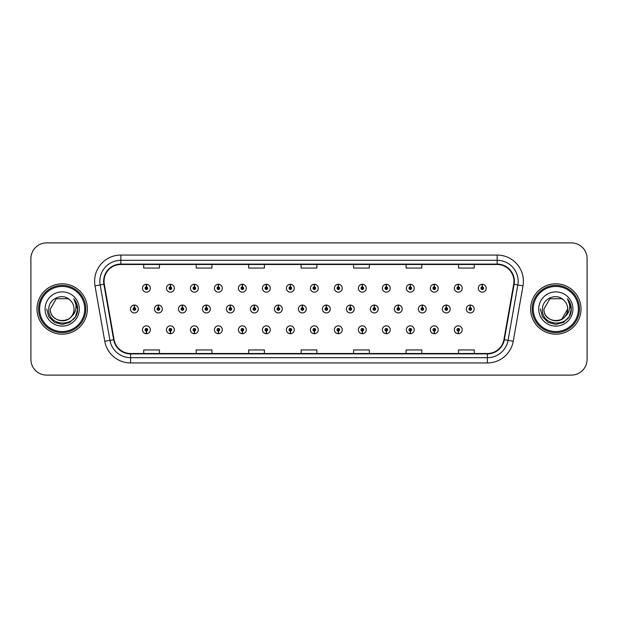 <?xml version="1.0" encoding="UTF-8"?>
<svg xmlns="http://www.w3.org/2000/svg" width="618" height="618" viewBox="0 0 618 618"><rect width="100%" height="100%" fill="white"/><g stroke="black" fill="none" stroke-linecap="round" stroke-linejoin="round"><path stroke-width="0.93" d="M290.282 331.086L290.166 333.712A3.932 3.932 0 0 0 290.514 333.712L290.398 331.086A1.313 1.313 0 0 0 291.65 329.78A1.313 1.313 0 0 0 290.344 328.467A1.313 1.313 0 0 0 289.031 329.78A1.313 1.313 0 0 0 290.282 331.086L290.321 330.306A0.525 0.525 0 0 1 289.819 329.78A0.525 0.525 0 0 1 290.344 329.255A0.525 0.525 0 0 1 290.869 329.78A0.525 0.525 0 0 1 290.367 330.306L290.398 331.086M242.302 331.086L242.186 333.712A3.932 3.932 0 0 0 242.534 333.712L242.418 331.086A1.313 1.313 0 0 0 243.67 329.78A1.313 1.313 0 0 0 242.364 328.467A1.313 1.313 0 0 0 241.051 329.78A1.313 1.313 0 0 0 242.302 331.086L242.341 330.306A0.525 0.525 0 0 1 241.839 329.78A0.525 0.525 0 0 1 242.364 329.255A0.525 0.525 0 0 1 242.889 329.78A0.525 0.525 0 0 1 242.387 330.306L242.418 331.086M218.316 331.086L218.2 333.712A3.932 3.932 0 0 0 218.54 333.712L218.424 331.086A1.313 1.313 0 0 0 219.684 329.78A1.313 1.313 0 0 0 218.37 328.467A1.313 1.313 0 0 0 217.057 329.78A1.313 1.313 0 0 0 218.316 331.086L218.347 330.306A0.525 0.525 0 0 1 217.845 329.78A0.525 0.525 0 0 1 218.37 329.255A0.525 0.525 0 0 1 218.896 329.78A0.525 0.525 0 0 1 218.393 330.306L218.424 331.086M194.322 331.086L194.207 333.712A3.932 3.932 0 0 0 194.554 333.712L194.438 331.086A1.313 1.313 0 0 0 195.69 329.78A1.313 1.313 0 0 0 194.384 328.467A1.313 1.313 0 0 0 193.071 329.78A1.313 1.313 0 0 0 194.322 331.086L194.361 330.306A0.525 0.525 0 0 1 193.859 329.78A0.525 0.525 0 0 1 194.384 329.255A0.525 0.525 0 0 1 194.902 329.78A0.525 0.525 0 0 1 194.407 330.306L194.438 331.086M170.336 331.086L170.22 333.712A3.932 3.932 0 0 0 170.56 333.712L170.444 331.086A1.313 1.313 0 0 0 171.704 329.78A1.313 1.313 0 0 0 170.39 328.467A1.313 1.313 0 0 0 169.077 329.78A1.313 1.313 0 0 0 170.336 331.086L170.367 330.306A0.525 0.525 0 0 1 169.865 329.78A0.525 0.525 0 0 1 170.39 329.255A0.525 0.525 0 0 1 170.916 329.78A0.525 0.525 0 0 1 170.413 330.306L170.444 331.086M266.296 331.086L266.18 333.712A3.932 3.932 0 0 0 266.52 333.712L266.412 331.086A1.313 1.313 0 0 0 267.664 329.78A1.313 1.313 0 0 0 266.35 328.467A1.313 1.313 0 0 0 265.037 329.78A1.313 1.313 0 0 0 266.296 331.086L266.327 330.306A0.525 0.525 0 0 1 265.825 329.78A0.525 0.525 0 0 1 266.35 329.255A0.525 0.525 0 0 1 266.876 329.78A0.525 0.525 0 0 1 266.373 330.306L266.412 331.086M314.276 331.086L314.16 333.712A3.932 3.932 0 0 0 314.5 333.712L314.392 331.086A1.313 1.313 0 0 0 315.644 329.78A1.313 1.313 0 0 0 314.33 328.467A1.313 1.313 0 0 0 313.017 329.78A1.313 1.313 0 0 0 314.276 331.086L314.307 330.306A0.525 0.525 0 0 1 313.805 329.78A0.525 0.525 0 0 1 314.33 329.255A0.525 0.525 0 0 1 314.856 329.78A0.525 0.525 0 0 1 314.353 330.306L314.392 331.086M338.262 331.086L338.146 333.712A3.932 3.932 0 0 0 338.494 333.712L338.378 331.086A1.313 1.313 0 0 0 339.63 329.78A1.313 1.313 0 0 0 338.324 328.467A1.313 1.313 0 0 0 337.011 329.78A1.313 1.313 0 0 0 338.262 331.086L338.301 330.306A0.525 0.525 0 0 1 337.799 329.78A0.525 0.525 0 0 1 338.324 329.255A0.525 0.525 0 0 1 338.849 329.78A0.525 0.525 0 0 1 338.347 330.306L338.378 331.086M362.256 331.086L362.14 333.712A3.932 3.932 0 0 0 362.48 333.712L362.372 331.086A1.313 1.313 0 0 0 363.623 329.78A1.313 1.313 0 0 0 362.31 328.467A1.313 1.313 0 0 0 360.997 329.78A1.313 1.313 0 0 0 362.256 331.086L362.287 330.306A0.525 0.525 0 0 1 361.785 329.78A0.525 0.525 0 0 1 362.31 329.255A0.525 0.525 0 0 1 362.836 329.78A0.525 0.525 0 0 1 362.333 330.306L362.372 331.086M386.242 331.086L386.126 333.712A3.932 3.932 0 0 0 386.474 333.712L386.358 331.086A1.313 1.313 0 0 0 387.61 329.78A1.313 1.313 0 0 0 386.304 328.467A1.313 1.313 0 0 0 384.991 329.78A1.313 1.313 0 0 0 386.242 331.086L386.281 330.306A0.525 0.525 0 0 1 385.779 329.78A0.525 0.525 0 0 1 386.304 329.255A0.525 0.525 0 0 1 386.829 329.78A0.525 0.525 0 0 1 386.327 330.306L386.358 331.086M410.236 331.086L410.12 333.712A3.932 3.932 0 0 0 410.46 333.712L410.352 331.086A1.313 1.313 0 0 0 411.603 329.78A1.313 1.313 0 0 0 410.29 328.467A1.313 1.313 0 0 0 408.977 329.78A1.313 1.313 0 0 0 410.236 331.086L410.267 330.306A0.525 0.525 0 0 1 409.765 329.78A0.525 0.525 0 0 1 410.29 329.255A0.525 0.525 0 0 1 410.815 329.78A0.525 0.525 0 0 1 410.313 330.306L410.352 331.086M434.222 331.086L434.106 333.712A3.932 3.932 0 0 0 434.454 333.712L434.338 331.086A1.313 1.313 0 0 0 435.59 329.78A1.313 1.313 0 0 0 434.284 328.467A1.313 1.313 0 0 0 432.971 329.78A1.313 1.313 0 0 0 434.222 331.086L434.261 330.306A0.525 0.525 0 0 1 433.759 329.78A0.525 0.525 0 0 1 434.284 329.255A0.525 0.525 0 0 1 434.809 329.78A0.525 0.525 0 0 1 434.307 330.306L434.338 331.086M458.216 331.086L458.1 333.712A3.932 3.932 0 0 0 458.44 333.712L458.332 331.086A1.313 1.313 0 0 0 459.583 329.78A1.313 1.313 0 0 0 458.27 328.467A1.313 1.313 0 0 0 456.957 329.78A1.313 1.313 0 0 0 458.216 331.086L458.247 330.306A0.525 0.525 0 0 1 457.745 329.78A0.525 0.525 0 0 1 458.27 329.255A0.525 0.525 0 0 1 458.795 329.78A0.525 0.525 0 0 1 458.293 330.306L458.332 331.086M146.342 331.086L146.227 333.712A3.932 3.932 0 0 0 146.574 333.712L146.458 331.086A1.313 1.313 0 0 0 147.71 329.78A1.313 1.313 0 0 0 146.404 328.467A1.313 1.313 0 0 0 145.091 329.78A1.313 1.313 0 0 0 146.342 331.086L146.381 330.306A0.525 0.525 0 0 1 145.879 329.78A0.525 0.525 0 0 1 146.404 329.255A0.525 0.525 0 0 1 146.922 329.78A0.525 0.525 0 0 1 146.427 330.306L146.458 331.086M302.395 307.687L302.511 305.068A3.932 3.932 0 0 0 302.163 305.068L302.279 307.687A1.313 1.313 0 0 0 301.028 309A1.313 1.313 0 0 0 302.333 310.313A1.313 1.313 0 0 0 303.647 309A1.313 1.313 0 0 0 302.395 307.687L302.356 308.475A0.525 0.525 0 0 1 302.859 309A0.525 0.525 0 0 1 302.333 309.525A0.525 0.525 0 0 1 301.808 309A0.525 0.525 0 0 1 302.31 308.475L302.279 307.687M230.421 307.687L230.537 305.068A3.932 3.932 0 0 0 230.197 305.068L230.305 307.687A1.313 1.313 0 0 0 229.054 309A1.313 1.313 0 0 0 230.367 310.313A1.313 1.313 0 0 0 231.68 309A1.313 1.313 0 0 0 230.421 307.687L230.39 308.475A0.525 0.525 0 0 1 230.893 309A0.525 0.525 0 0 1 230.367 309.525A0.525 0.525 0 0 1 229.842 309A0.525 0.525 0 0 1 230.344 308.475L230.305 307.687M206.435 307.687L206.551 305.068A3.932 3.932 0 0 0 206.203 305.068L206.319 307.687A1.313 1.313 0 0 0 205.068 309A1.313 1.313 0 0 0 206.373 310.313A1.313 1.313 0 0 0 207.687 309A1.313 1.313 0 0 0 206.435 307.687L206.397 308.475A0.525 0.525 0 0 1 206.899 309A0.525 0.525 0 0 1 206.373 309.525A0.525 0.525 0 0 1 205.848 309A0.525 0.525 0 0 1 206.35 308.475L206.319 307.687M182.441 307.687L182.557 305.068A3.932 3.932 0 0 0 182.217 305.068L182.325 307.687A1.313 1.313 0 0 0 181.074 309A1.313 1.313 0 0 0 182.387 310.313A1.313 1.313 0 0 0 183.701 309A1.313 1.313 0 0 0 182.441 307.687L182.41 308.475A0.525 0.525 0 0 1 182.913 309A0.525 0.525 0 0 1 182.387 309.525A0.525 0.525 0 0 1 181.862 309A0.525 0.525 0 0 1 182.364 308.475L182.325 307.687M254.415 307.687L254.531 305.068A3.932 3.932 0 0 0 254.183 305.068L254.299 307.687A1.313 1.313 0 0 0 253.048 309A1.313 1.313 0 0 0 254.353 310.313A1.313 1.313 0 0 0 255.667 309A1.313 1.313 0 0 0 254.415 307.687L254.377 308.475A0.525 0.525 0 0 1 254.879 309A0.525 0.525 0 0 1 254.353 309.525A0.525 0.525 0 0 1 253.828 309A0.525 0.525 0 0 1 254.33 308.475L254.299 307.687M278.401 307.687L278.517 305.068A3.932 3.932 0 0 0 278.177 305.068L278.285 307.687A1.313 1.313 0 0 0 277.034 309A1.313 1.313 0 0 0 278.347 310.313A1.313 1.313 0 0 0 279.66 309A1.313 1.313 0 0 0 278.401 307.687L278.37 308.475A0.525 0.525 0 0 1 278.873 309A0.525 0.525 0 0 1 278.347 309.525A0.525 0.525 0 0 1 277.822 309A0.525 0.525 0 0 1 278.324 308.475L278.285 307.687M158.455 307.687L158.571 305.068A3.932 3.932 0 0 0 158.223 305.068L158.339 307.687A1.313 1.313 0 0 0 157.08 309A1.313 1.313 0 0 0 158.393 310.313A1.313 1.313 0 0 0 159.707 309A1.313 1.313 0 0 0 158.455 307.687L158.417 308.475A0.525 0.525 0 0 1 158.919 309A0.525 0.525 0 0 1 158.393 309.525A0.525 0.525 0 0 1 157.868 309A0.525 0.525 0 0 1 158.37 308.475L158.339 307.687M326.381 307.687L326.497 305.068A3.932 3.932 0 0 0 326.157 305.068L326.265 307.687A1.313 1.313 0 0 0 325.014 309A1.313 1.313 0 0 0 326.327 310.313A1.313 1.313 0 0 0 327.64 309A1.313 1.313 0 0 0 326.381 307.687L326.35 308.475A0.525 0.525 0 0 1 326.852 309A0.525 0.525 0 0 1 326.327 309.525A0.525 0.525 0 0 1 325.802 309A0.525 0.525 0 0 1 326.304 308.475L326.265 307.687M350.375 307.687L350.491 305.068A3.932 3.932 0 0 0 350.143 305.068L350.259 307.687A1.313 1.313 0 0 0 349.008 309A1.313 1.313 0 0 0 350.313 310.313A1.313 1.313 0 0 0 351.627 309A1.313 1.313 0 0 0 350.375 307.687L350.336 308.475A0.525 0.525 0 0 1 350.839 309A0.525 0.525 0 0 1 350.313 309.525A0.525 0.525 0 0 1 349.788 309A0.525 0.525 0 0 1 350.29 308.475L350.259 307.687M374.361 307.687L374.477 305.068A3.932 3.932 0 0 0 374.137 305.068L374.245 307.687A1.313 1.313 0 0 0 372.994 309A1.313 1.313 0 0 0 374.307 310.313A1.313 1.313 0 0 0 375.62 309A1.313 1.313 0 0 0 374.361 307.687L374.33 308.475A0.525 0.525 0 0 1 374.832 309A0.525 0.525 0 0 1 374.307 309.525A0.525 0.525 0 0 1 373.782 309A0.525 0.525 0 0 1 374.284 308.475L374.245 307.687M398.355 307.687L398.471 305.068A3.932 3.932 0 0 0 398.123 305.068L398.239 307.687A1.313 1.313 0 0 0 396.988 309A1.313 1.313 0 0 0 398.293 310.313A1.313 1.313 0 0 0 399.607 309A1.313 1.313 0 0 0 398.355 307.687L398.316 308.475A0.525 0.525 0 0 1 398.819 309A0.525 0.525 0 0 1 398.293 309.525A0.525 0.525 0 0 1 397.768 309A0.525 0.525 0 0 1 398.27 308.475L398.239 307.687M422.341 307.687L422.457 305.068A3.932 3.932 0 0 0 422.117 305.068L422.225 307.687A1.313 1.313 0 0 0 420.974 309A1.313 1.313 0 0 0 422.287 310.313A1.313 1.313 0 0 0 423.6 309A1.313 1.313 0 0 0 422.341 307.687L422.31 308.475A0.525 0.525 0 0 1 422.812 309A0.525 0.525 0 0 1 422.287 309.525A0.525 0.525 0 0 1 421.762 309A0.525 0.525 0 0 1 422.264 308.475L422.225 307.687M446.335 307.687L446.451 305.068A3.932 3.932 0 0 0 446.103 305.068L446.219 307.687A1.313 1.313 0 0 0 444.968 309A1.313 1.313 0 0 0 446.273 310.313A1.313 1.313 0 0 0 447.586 309A1.313 1.313 0 0 0 446.335 307.687L446.296 308.475A0.525 0.525 0 0 1 446.799 309A0.525 0.525 0 0 1 446.273 309.525A0.525 0.525 0 0 1 445.748 309A0.525 0.525 0 0 1 446.25 308.475L446.219 307.687M470.321 307.687L470.437 305.068A3.932 3.932 0 0 0 470.097 305.068L470.213 307.687A1.313 1.313 0 0 0 468.954 309A1.313 1.313 0 0 0 470.267 310.313A1.313 1.313 0 0 0 471.58 309A1.313 1.313 0 0 0 470.321 307.687L470.29 308.475A0.525 0.525 0 0 1 470.792 309A0.525 0.525 0 0 1 470.267 309.525A0.525 0.525 0 0 1 469.742 309A0.525 0.525 0 0 1 470.244 308.475L470.213 307.687M134.461 307.687L134.577 305.068A3.932 3.932 0 0 0 134.237 305.068L134.345 307.687A1.313 1.313 0 0 0 133.094 309A1.313 1.313 0 0 0 134.407 310.313A1.313 1.313 0 0 0 135.721 309A1.313 1.313 0 0 0 134.461 307.687L134.43 308.475A0.525 0.525 0 0 1 134.933 309A0.525 0.525 0 0 1 134.407 309.525A0.525 0.525 0 0 1 133.882 309A0.525 0.525 0 0 1 134.384 308.475L134.345 307.687M314.392 286.914L314.5 284.288A3.932 3.932 0 0 0 314.16 284.288L314.276 286.914A1.313 1.313 0 0 0 313.017 288.22A1.313 1.313 0 0 0 314.33 289.533A1.313 1.313 0 0 0 315.644 288.22A1.313 1.313 0 0 0 314.392 286.914L314.353 287.694A0.525 0.525 0 0 1 314.856 288.22A0.525 0.525 0 0 1 314.33 288.745A0.525 0.525 0 0 1 313.805 288.22A0.525 0.525 0 0 1 314.307 287.694L314.276 286.914M290.398 286.914L290.514 284.288A3.932 3.932 0 0 0 290.166 284.288L290.282 286.914A1.313 1.313 0 0 0 289.031 288.22A1.313 1.313 0 0 0 290.344 289.533A1.313 1.313 0 0 0 291.65 288.22A1.313 1.313 0 0 0 290.398 286.914L290.367 287.694A0.525 0.525 0 0 1 290.869 288.22A0.525 0.525 0 0 1 290.344 288.745A0.525 0.525 0 0 1 289.819 288.22A0.525 0.525 0 0 1 290.321 287.694L290.282 286.914M242.418 286.914L242.534 284.288A3.932 3.932 0 0 0 242.186 284.288L242.302 286.914A1.313 1.313 0 0 0 241.051 288.22A1.313 1.313 0 0 0 242.364 289.533A1.313 1.313 0 0 0 243.67 288.22A1.313 1.313 0 0 0 242.418 286.914L242.387 287.694A0.525 0.525 0 0 1 242.889 288.22A0.525 0.525 0 0 1 242.364 288.745A0.525 0.525 0 0 1 241.839 288.22A0.525 0.525 0 0 1 242.341 287.694L242.302 286.914M218.424 286.914L218.54 284.288A3.932 3.932 0 0 0 218.2 284.288L218.316 286.914A1.313 1.313 0 0 0 217.057 288.22A1.313 1.313 0 0 0 218.37 289.533A1.313 1.313 0 0 0 219.684 288.22A1.313 1.313 0 0 0 218.424 286.914L218.393 287.694A0.525 0.525 0 0 1 218.896 288.22A0.525 0.525 0 0 1 218.37 288.745A0.525 0.525 0 0 1 217.845 288.22A0.525 0.525 0 0 1 218.347 287.694L218.316 286.914M194.438 286.914L194.554 284.288A3.932 3.932 0 0 0 194.207 284.288L194.322 286.914A1.313 1.313 0 0 0 193.071 288.22A1.313 1.313 0 0 0 194.384 289.533A1.313 1.313 0 0 0 195.69 288.22A1.313 1.313 0 0 0 194.438 286.914L194.407 287.694A0.525 0.525 0 0 1 194.902 288.22A0.525 0.525 0 0 1 194.384 288.745A0.525 0.525 0 0 1 193.859 288.22A0.525 0.525 0 0 1 194.361 287.694L194.322 286.914M170.444 286.914L170.56 284.288A3.932 3.932 0 0 0 170.22 284.288L170.336 286.914A1.313 1.313 0 0 0 169.077 288.22A1.313 1.313 0 0 0 170.39 289.533A1.313 1.313 0 0 0 171.704 288.22A1.313 1.313 0 0 0 170.444 286.914L170.413 287.694A0.525 0.525 0 0 1 170.916 288.22A0.525 0.525 0 0 1 170.39 288.745A0.525 0.525 0 0 1 169.865 288.22A0.525 0.525 0 0 1 170.367 287.694L170.336 286.914M266.412 286.914L266.52 284.288A3.932 3.932 0 0 0 266.18 284.288L266.296 286.914A1.313 1.313 0 0 0 265.037 288.22A1.313 1.313 0 0 0 266.35 289.533A1.313 1.313 0 0 0 267.664 288.22A1.313 1.313 0 0 0 266.412 286.914L266.373 287.694A0.525 0.525 0 0 1 266.876 288.22A0.525 0.525 0 0 1 266.35 288.745A0.525 0.525 0 0 1 265.825 288.22A0.525 0.525 0 0 1 266.327 287.694L266.296 286.914M338.378 286.914L338.494 284.288A3.932 3.932 0 0 0 338.146 284.288L338.262 286.914A1.313 1.313 0 0 0 337.011 288.22A1.313 1.313 0 0 0 338.324 289.533A1.313 1.313 0 0 0 339.63 288.22A1.313 1.313 0 0 0 338.378 286.914L338.347 287.694A0.525 0.525 0 0 1 338.849 288.22A0.525 0.525 0 0 1 338.324 288.745A0.525 0.525 0 0 1 337.799 288.22A0.525 0.525 0 0 1 338.301 287.694L338.262 286.914M362.372 286.914L362.48 284.288A3.932 3.932 0 0 0 362.14 284.288L362.256 286.914A1.313 1.313 0 0 0 360.997 288.22A1.313 1.313 0 0 0 362.31 289.533A1.313 1.313 0 0 0 363.623 288.22A1.313 1.313 0 0 0 362.372 286.914L362.333 287.694A0.525 0.525 0 0 1 362.836 288.22A0.525 0.525 0 0 1 362.31 288.745A0.525 0.525 0 0 1 361.785 288.22A0.525 0.525 0 0 1 362.287 287.694L362.256 286.914M386.358 286.914L386.474 284.288A3.932 3.932 0 0 0 386.126 284.288L386.242 286.914A1.313 1.313 0 0 0 384.991 288.22A1.313 1.313 0 0 0 386.304 289.533A1.313 1.313 0 0 0 387.61 288.22A1.313 1.313 0 0 0 386.358 286.914L386.327 287.694A0.525 0.525 0 0 1 386.829 288.22A0.525 0.525 0 0 1 386.304 288.745A0.525 0.525 0 0 1 385.779 288.22A0.525 0.525 0 0 1 386.281 287.694L386.242 286.914M410.352 286.914L410.46 284.288A3.932 3.932 0 0 0 410.12 284.288L410.236 286.914A1.313 1.313 0 0 0 408.977 288.22A1.313 1.313 0 0 0 410.29 289.533A1.313 1.313 0 0 0 411.603 288.22A1.313 1.313 0 0 0 410.352 286.914L410.313 287.694A0.525 0.525 0 0 1 410.815 288.22A0.525 0.525 0 0 1 410.29 288.745A0.525 0.525 0 0 1 409.765 288.22A0.525 0.525 0 0 1 410.267 287.694L410.236 286.914M434.338 286.914L434.454 284.288A3.932 3.932 0 0 0 434.106 284.288L434.222 286.914A1.313 1.313 0 0 0 432.971 288.22A1.313 1.313 0 0 0 434.284 289.533A1.313 1.313 0 0 0 435.59 288.22A1.313 1.313 0 0 0 434.338 286.914L434.307 287.694A0.525 0.525 0 0 1 434.809 288.22A0.525 0.525 0 0 1 434.284 288.745A0.525 0.525 0 0 1 433.759 288.22A0.525 0.525 0 0 1 434.261 287.694L434.222 286.914M458.332 286.914L458.44 284.288A3.932 3.932 0 0 0 458.1 284.288L458.216 286.914A1.313 1.313 0 0 0 456.957 288.22A1.313 1.313 0 0 0 458.27 289.533A1.313 1.313 0 0 0 459.583 288.22A1.313 1.313 0 0 0 458.332 286.914L458.293 287.694A0.525 0.525 0 0 1 458.795 288.22A0.525 0.525 0 0 1 458.27 288.745A0.525 0.525 0 0 1 457.745 288.22A0.525 0.525 0 0 1 458.247 287.694L458.216 286.914M482.318 286.914L482.434 284.288A3.932 3.932 0 0 0 482.086 284.288L482.202 286.914A1.313 1.313 0 0 0 480.951 288.22A1.313 1.313 0 0 0 482.264 289.533A1.313 1.313 0 0 0 483.57 288.22A1.313 1.313 0 0 0 482.318 286.914L482.287 287.694A0.525 0.525 0 0 1 482.789 288.22A0.525 0.525 0 0 1 482.264 288.745A0.525 0.525 0 0 1 481.739 288.22A0.525 0.525 0 0 1 482.241 287.694L482.202 286.914M146.458 286.914L146.574 284.288A3.932 3.932 0 0 0 146.227 284.288L146.342 286.914A1.313 1.313 0 0 0 145.091 288.22A1.313 1.313 0 0 0 146.404 289.533A1.313 1.313 0 0 0 147.71 288.22A1.313 1.313 0 0 0 146.458 286.914L146.427 287.694A0.525 0.525 0 0 1 146.922 288.22A0.525 0.525 0 0 1 146.404 288.745A0.525 0.525 0 0 1 145.879 288.22A0.525 0.525 0 0 1 146.381 287.694L146.342 286.914M36.987 309A25.183 25.183 0 0 0 62.171 334.183A25.183 25.183 0 0 0 87.362 309A25.183 25.183 0 0 0 62.171 283.816A25.183 25.183 0 0 0 36.987 309A25.183 25.183 0 0 0 62.171 334.183A25.183 25.183 0 0 0 87.362 309A25.183 25.183 0 0 0 62.171 283.816A25.183 25.183 0 0 0 36.987 309M530.638 309A25.183 25.183 0 0 0 555.829 334.183A25.183 25.183 0 0 0 581.013 309A25.183 25.183 0 0 0 555.829 283.816A25.183 25.183 0 0 0 530.638 309A25.183 25.183 0 0 0 555.829 334.183A25.183 25.183 0 0 0 581.013 309A25.183 25.183 0 0 0 555.829 283.816A25.183 25.183 0 0 0 530.638 309M104.048 281.298A16.794 16.794 0 0 1 120.834 264.504L497.166 264.504A16.794 16.794 0 0 1 513.697 284.21L503.933 339.622A16.794 16.794 0 0 1 487.393 353.496L130.607 353.496A16.794 16.794 0 0 1 114.067 339.622L104.303 284.21A16.794 16.794 0 0 1 104.048 281.298M103.623 281.298A17.211 17.211 0 0 0 103.886 284.28L113.658 339.691A17.211 17.211 0 0 0 130.607 353.913L487.393 353.913A17.211 17.211 0 0 0 504.342 339.691L514.114 284.28A17.211 17.211 0 0 0 497.166 264.087L120.834 264.087A17.211 17.211 0 0 0 103.623 281.298M95.002 285.848A26.234 26.234 0 0 1 120.834 255.056L497.166 255.056A26.234 26.234 0 0 1 522.998 285.848L513.234 341.26A26.234 26.234 0 0 1 487.393 362.944L130.607 362.944A26.234 26.234 0 0 1 104.766 341.26L95.002 285.848L100.17 284.937A20.989 20.989 0 0 1 120.834 260.309L497.166 260.309A20.989 20.989 0 0 1 517.83 284.937L508.066 340.348A20.989 20.989 0 0 1 487.393 357.691L130.607 357.691A20.989 20.989 0 0 1 109.934 340.348L100.17 284.937A20.989 20.989 0 0 1 99.846 281.298M587.1 258.625A15.744 15.744 0 0 0 571.356 242.889L46.644 242.889A15.744 15.744 0 0 0 30.9 258.625L30.9 359.375A15.744 15.744 0 0 0 46.644 375.111L571.356 375.111A15.744 15.744 0 0 0 587.1 359.375L587.1 258.625L587.1 359.375M504.342 339.691L508.066 340.348L517.83 284.937L522.998 285.848M301.128 264.504L301.128 268.058L316.872 268.058L316.872 264.504M248.66 264.504L248.66 268.058L264.396 268.058L264.396 264.504M196.184 264.504L196.184 268.058L211.928 268.058L211.928 264.504M143.716 264.504L143.716 268.058L159.459 268.058L159.459 264.504M353.604 264.504L353.604 268.058L369.34 268.058L369.34 264.504M406.072 264.504L406.072 268.058L421.816 268.058L421.816 264.504M458.541 264.504L458.541 268.058L474.284 268.058L474.284 264.504M316.872 353.496L316.872 349.942L301.128 349.942L301.128 353.496M264.396 353.496L264.396 349.942L248.66 349.942L248.66 353.496M211.928 353.496L211.928 349.942L196.184 349.942L196.184 353.496M159.459 353.496L159.459 349.942L143.716 349.942L143.716 353.496M369.34 353.496L369.34 349.942L353.604 349.942L353.604 353.496M421.816 353.496L421.816 349.942L406.072 349.942L406.072 353.496M474.284 353.496L474.284 349.942L458.541 349.942L458.541 353.496M30.9 258.625L30.9 359.375M571.356 242.889L46.644 242.889M46.644 375.111L571.356 375.111M150.336 288.22A3.932 3.932 0 0 0 146.574 284.288A3.932 3.932 0 0 1 150.336 288.22A3.932 3.932 0 0 1 146.404 292.159A3.932 3.932 0 0 1 142.464 288.22A3.932 3.932 0 0 1 146.227 284.288M138.339 309A3.932 3.932 0 0 0 134.577 305.068A3.932 3.932 0 0 1 138.339 309A3.932 3.932 0 0 1 134.407 312.932A3.932 3.932 0 0 1 130.468 309A3.932 3.932 0 0 1 134.237 305.068M142.464 329.78A3.932 3.932 0 0 0 146.227 333.712A3.932 3.932 0 0 1 142.464 329.78A3.932 3.932 0 0 1 146.404 325.841A3.932 3.932 0 0 1 150.336 329.78A3.932 3.932 0 0 1 146.574 333.712M84.736 309A22.565 22.565 0 0 0 62.171 286.435A22.565 22.565 0 0 0 39.614 309A22.565 22.565 0 0 0 62.171 331.565A22.565 22.565 0 0 0 84.736 309M85.786 309A23.615 23.615 0 0 0 62.171 285.385A23.615 23.615 0 0 0 38.563 309A23.615 23.615 0 0 0 62.171 332.615A23.615 23.615 0 0 0 85.786 309M73.99 299.019C76.393 301.924 77.605 305.253 77.644 309C77.598 305.107 76.3 301.692 73.758 298.749C75.697 301.924 76.377 305.346 75.805 309C75.249 312.113 73.735 314.655 71.263 316.625A11.866 11.866 0 0 0 74.036 309C74.763 324.303 49.587 324.303 50.313 309L56.246 298.726L68.104 298.726L69.942 300.039C62.665 292.407 48.652 298.695 48.783 309C47.447 327.308 77.134 327.787 77.613 309.888L77.644 309.124M74.036 309C74.763 324.303 49.587 324.303 50.313 309L56.246 298.726L68.104 298.726L69.942 300.039L68.104 298.726L56.246 298.726L50.313 309C49.587 324.303 74.763 324.303 74.036 309C74.763 324.303 49.587 324.303 50.313 309C49.587 324.303 74.763 324.303 74.036 309C74.763 324.303 49.587 324.303 50.313 309C49.587 324.303 74.763 324.303 74.036 309C74.763 324.303 49.587 324.303 50.313 309C49.587 324.303 74.763 324.303 74.036 309A11.866 11.866 0 0 0 69.942 300.039M71.263 316.625C64.967 325.13 49.695 319.684 50.313 309M45.068 309A17.111 17.111 0 0 0 62.171 326.111A17.111 17.111 0 0 0 79.282 309A17.111 17.111 0 0 0 62.171 291.889A17.111 17.111 0 0 0 45.068 309M73.874 298.88L77.636 309.448L73.874 298.88L77.636 309.448L73.874 298.88L77.636 309.448L73.874 298.88L77.636 309.448L73.874 298.88L77.636 309.448L73.874 298.88L77.644 309L75.566 316.733L69.911 322.395L62.171 324.465L54.438 322.395L48.776 316.733L46.705 309M578.386 309A22.565 22.565 0 0 0 555.829 286.435A22.565 22.565 0 0 0 533.264 309A22.565 22.565 0 0 0 555.829 331.565A22.565 22.565 0 0 0 578.386 309M579.437 309A23.615 23.615 0 0 0 555.829 285.385A23.615 23.615 0 0 0 532.214 309A23.615 23.615 0 0 0 555.829 332.615A23.615 23.615 0 0 0 579.437 309M561.754 298.726L563.601 300.039C556.316 292.407 542.303 298.695 542.434 309C541.098 327.308 570.793 327.787 571.271 309.888L571.295 309C571.248 305.107 569.958 301.692 567.409 298.749C569.348 301.924 570.028 305.346 569.456 309C568.908 312.113 567.394 314.655 564.914 316.625A11.866 11.866 0 0 0 567.687 309L561.754 319.274M564.914 316.625C558.618 325.13 543.346 319.684 543.964 309C543.237 324.303 568.413 324.303 567.687 309C568.413 324.303 543.237 324.303 543.964 309C543.237 324.303 568.413 324.303 567.687 309C568.413 324.303 543.237 324.303 543.964 309C543.237 324.303 568.413 324.303 567.687 309C568.413 324.303 543.237 324.303 543.964 309C543.237 324.303 568.413 324.303 567.687 309C568.413 324.303 543.237 324.303 543.964 309L549.896 298.726M543.964 309L549.896 298.726L561.754 298.726L563.601 300.039L561.754 298.726L549.896 298.726L543.964 309M567.687 309A11.866 11.866 0 0 0 563.601 300.039M567.648 299.019C570.043 301.924 571.256 305.253 571.295 309L571.295 309.124M538.718 309A17.111 17.111 0 0 0 555.829 326.111A17.111 17.111 0 0 0 572.932 309A17.111 17.111 0 0 0 555.829 291.889A17.111 17.111 0 0 0 538.718 309M567.525 298.88L571.287 309.448L567.525 298.88L571.287 309.448L567.525 298.88L571.287 309.448L567.525 298.88L571.287 309.448L567.525 298.88L571.287 309.448L567.525 298.88L571.295 309L569.224 316.733L563.562 322.395L555.829 324.465L548.089 322.395L542.434 316.733L540.356 309M174.322 288.22A3.932 3.932 0 0 0 170.56 284.288A3.932 3.932 0 0 1 174.322 288.22A3.932 3.932 0 0 1 170.39 292.159A3.932 3.932 0 0 1 166.458 288.22A3.932 3.932 0 0 1 170.22 284.288M198.316 288.22A3.932 3.932 0 0 0 194.554 284.288A3.932 3.932 0 0 1 198.316 288.22A3.932 3.932 0 0 1 194.384 292.159A3.932 3.932 0 0 1 190.444 288.22A3.932 3.932 0 0 1 194.207 284.288M222.31 288.22A3.932 3.932 0 0 0 218.54 284.288A3.932 3.932 0 0 1 222.31 288.22A3.932 3.932 0 0 1 218.37 292.159A3.932 3.932 0 0 1 214.438 288.22A3.932 3.932 0 0 1 218.2 284.288M246.296 288.22A3.932 3.932 0 0 0 242.534 284.288A3.932 3.932 0 0 1 246.296 288.22A3.932 3.932 0 0 1 242.364 292.159A3.932 3.932 0 0 1 238.424 288.22A3.932 3.932 0 0 1 242.186 284.288M166.458 329.78A3.932 3.932 0 0 0 170.22 333.712A3.932 3.932 0 0 1 166.458 329.78A3.932 3.932 0 0 1 170.39 325.841A3.932 3.932 0 0 1 174.322 329.78A3.932 3.932 0 0 1 170.56 333.712M190.444 329.78A3.932 3.932 0 0 0 194.207 333.712A3.932 3.932 0 0 1 190.444 329.78A3.932 3.932 0 0 1 194.384 325.841A3.932 3.932 0 0 1 198.316 329.78A3.932 3.932 0 0 1 194.554 333.712M214.438 329.78A3.932 3.932 0 0 0 218.2 333.712A3.932 3.932 0 0 1 214.438 329.78A3.932 3.932 0 0 1 218.37 325.841A3.932 3.932 0 0 1 222.31 329.78A3.932 3.932 0 0 1 218.54 333.712M238.424 329.78A3.932 3.932 0 0 0 242.186 333.712A3.932 3.932 0 0 1 238.424 329.78A3.932 3.932 0 0 1 242.364 325.841A3.932 3.932 0 0 1 246.296 329.78A3.932 3.932 0 0 1 242.534 333.712L242.441 331.611M162.333 309A3.932 3.932 0 0 0 158.571 305.068A3.932 3.932 0 0 1 162.333 309A3.932 3.932 0 0 1 158.393 312.932A3.932 3.932 0 0 1 154.461 309A3.932 3.932 0 0 1 158.223 305.068M186.319 309A3.932 3.932 0 0 0 182.557 305.068A3.932 3.932 0 0 1 186.319 309A3.932 3.932 0 0 1 182.387 312.932A3.932 3.932 0 0 1 178.447 309A3.932 3.932 0 0 1 182.217 305.068M210.313 309A3.932 3.932 0 0 0 206.551 305.068A3.932 3.932 0 0 1 210.313 309A3.932 3.932 0 0 1 206.373 312.932A3.932 3.932 0 0 1 202.441 309A3.932 3.932 0 0 1 206.203 305.068M234.299 309A3.932 3.932 0 0 0 230.537 305.068A3.932 3.932 0 0 1 234.299 309A3.932 3.932 0 0 1 230.367 312.932A3.932 3.932 0 0 1 226.427 309A3.932 3.932 0 0 1 230.197 305.068L230.282 307.161M270.29 288.22A3.932 3.932 0 0 0 266.52 284.288A3.932 3.932 0 0 1 270.29 288.22A3.932 3.932 0 0 1 266.35 292.159A3.932 3.932 0 0 1 262.418 288.22A3.932 3.932 0 0 1 266.18 284.288M294.276 288.22A3.932 3.932 0 0 0 290.514 284.288A3.932 3.932 0 0 1 294.276 288.22A3.932 3.932 0 0 1 290.344 292.159A3.932 3.932 0 0 1 286.404 288.22A3.932 3.932 0 0 1 290.166 284.288M318.27 288.22A3.932 3.932 0 0 0 314.5 284.288A3.932 3.932 0 0 1 318.27 288.22A3.932 3.932 0 0 1 314.33 292.159A3.932 3.932 0 0 1 310.398 288.22A3.932 3.932 0 0 1 314.16 284.288M342.256 288.22A3.932 3.932 0 0 0 338.494 284.288A3.932 3.932 0 0 1 342.256 288.22A3.932 3.932 0 0 1 338.324 292.159A3.932 3.932 0 0 1 334.384 288.22A3.932 3.932 0 0 1 338.146 284.288M258.293 309A3.932 3.932 0 0 0 254.531 305.068A3.932 3.932 0 0 1 258.293 309A3.932 3.932 0 0 1 254.353 312.932A3.932 3.932 0 0 1 250.421 309A3.932 3.932 0 0 1 254.183 305.068L254.276 307.161M282.279 309A3.932 3.932 0 0 0 278.517 305.068A3.932 3.932 0 0 1 282.279 309A3.932 3.932 0 0 1 278.347 312.932A3.932 3.932 0 0 1 274.407 309A3.932 3.932 0 0 1 278.177 305.068L278.262 307.161M306.273 309A3.932 3.932 0 0 0 302.511 305.068A3.932 3.932 0 0 1 306.273 309A3.932 3.932 0 0 1 302.333 312.932A3.932 3.932 0 0 1 298.401 309A3.932 3.932 0 0 1 302.163 305.068L302.256 307.161M330.259 309A3.932 3.932 0 0 0 326.497 305.068A3.932 3.932 0 0 1 330.259 309A3.932 3.932 0 0 1 326.327 312.932A3.932 3.932 0 0 1 322.387 309A3.932 3.932 0 0 1 326.157 305.068L326.242 307.161M262.418 329.78A3.932 3.932 0 0 0 266.18 333.712A3.932 3.932 0 0 1 262.418 329.78A3.932 3.932 0 0 1 266.35 325.841A3.932 3.932 0 0 1 270.29 329.78A3.932 3.932 0 0 1 266.52 333.712L266.428 331.611M286.404 329.78A3.932 3.932 0 0 0 290.166 333.712A3.932 3.932 0 0 1 286.404 329.78A3.932 3.932 0 0 1 290.344 325.841A3.932 3.932 0 0 1 294.276 329.78A3.932 3.932 0 0 1 290.514 333.712L290.421 331.611M310.398 329.78A3.932 3.932 0 0 0 314.16 333.712A3.932 3.932 0 0 1 310.398 329.78A3.932 3.932 0 0 1 314.33 325.841A3.932 3.932 0 0 1 318.27 329.78A3.932 3.932 0 0 1 314.5 333.712L314.407 331.611M366.25 288.22A3.932 3.932 0 0 0 362.48 284.288A3.932 3.932 0 0 1 366.25 288.22A3.932 3.932 0 0 1 362.31 292.159A3.932 3.932 0 0 1 358.378 288.22A3.932 3.932 0 0 1 362.14 284.288M390.236 288.22A3.932 3.932 0 0 0 386.474 284.288A3.932 3.932 0 0 1 390.236 288.22A3.932 3.932 0 0 1 386.304 292.159A3.932 3.932 0 0 1 382.364 288.22A3.932 3.932 0 0 1 386.126 284.288M414.23 288.22A3.932 3.932 0 0 0 410.46 284.288A3.932 3.932 0 0 1 414.23 288.22A3.932 3.932 0 0 1 410.29 292.159A3.932 3.932 0 0 1 406.358 288.22A3.932 3.932 0 0 1 410.12 284.288M438.216 288.22A3.932 3.932 0 0 0 434.454 284.288A3.932 3.932 0 0 1 438.216 288.22A3.932 3.932 0 0 1 434.284 292.159A3.932 3.932 0 0 1 430.344 288.22A3.932 3.932 0 0 1 434.106 284.288M462.21 288.22A3.932 3.932 0 0 0 458.44 284.288A3.932 3.932 0 0 1 462.21 288.22A3.932 3.932 0 0 1 458.27 292.159A3.932 3.932 0 0 1 454.338 288.22A3.932 3.932 0 0 1 458.1 284.288M486.196 288.22A3.932 3.932 0 0 0 482.434 284.288A3.932 3.932 0 0 1 486.196 288.22A3.932 3.932 0 0 1 482.264 292.159A3.932 3.932 0 0 1 478.324 288.22A3.932 3.932 0 0 1 482.086 284.288M354.253 309A3.932 3.932 0 0 0 350.491 305.068A3.932 3.932 0 0 1 354.253 309A3.932 3.932 0 0 1 350.313 312.932A3.932 3.932 0 0 1 346.381 309A3.932 3.932 0 0 1 350.143 305.068L350.236 307.161M378.239 309A3.932 3.932 0 0 0 374.477 305.068A3.932 3.932 0 0 1 378.239 309A3.932 3.932 0 0 1 374.307 312.932A3.932 3.932 0 0 1 370.367 309A3.932 3.932 0 0 1 374.137 305.068L374.23 307.161M402.233 309A3.932 3.932 0 0 0 398.471 305.068A3.932 3.932 0 0 1 402.233 309A3.932 3.932 0 0 1 398.293 312.932A3.932 3.932 0 0 1 394.361 309A3.932 3.932 0 0 1 398.123 305.068M426.219 309A3.932 3.932 0 0 0 422.457 305.068A3.932 3.932 0 0 1 426.219 309A3.932 3.932 0 0 1 422.287 312.932A3.932 3.932 0 0 1 418.347 309A3.932 3.932 0 0 1 422.117 305.068M450.213 309A3.932 3.932 0 0 0 446.451 305.068A3.932 3.932 0 0 1 450.213 309A3.932 3.932 0 0 1 446.273 312.932A3.932 3.932 0 0 1 442.341 309A3.932 3.932 0 0 1 446.103 305.068M474.199 309A3.932 3.932 0 0 0 470.437 305.068A3.932 3.932 0 0 1 474.199 309A3.932 3.932 0 0 1 470.267 312.932A3.932 3.932 0 0 1 466.327 309A3.932 3.932 0 0 1 470.097 305.068M334.384 329.78A3.932 3.932 0 0 0 338.146 333.712A3.932 3.932 0 0 1 334.384 329.78A3.932 3.932 0 0 1 338.324 325.841A3.932 3.932 0 0 1 342.256 329.78A3.932 3.932 0 0 1 338.494 333.712L338.401 331.611M358.378 329.78A3.932 3.932 0 0 0 362.14 333.712A3.932 3.932 0 0 1 358.378 329.78A3.932 3.932 0 0 1 362.31 325.841A3.932 3.932 0 0 1 366.25 329.78A3.932 3.932 0 0 1 362.48 333.712L362.395 331.611M382.364 329.78A3.932 3.932 0 0 0 386.126 333.712A3.932 3.932 0 0 1 382.364 329.78A3.932 3.932 0 0 1 386.304 325.841A3.932 3.932 0 0 1 390.236 329.78A3.932 3.932 0 0 1 386.474 333.712L386.381 331.611M406.358 329.78A3.932 3.932 0 0 0 410.12 333.712A3.932 3.932 0 0 1 406.358 329.78A3.932 3.932 0 0 1 410.29 325.841A3.932 3.932 0 0 1 414.23 329.78A3.932 3.932 0 0 1 410.46 333.712M430.344 329.78A3.932 3.932 0 0 0 434.106 333.712A3.932 3.932 0 0 1 430.344 329.78A3.932 3.932 0 0 1 434.284 325.841A3.932 3.932 0 0 1 438.216 329.78A3.932 3.932 0 0 1 434.454 333.712M454.338 329.78A3.932 3.932 0 0 0 458.1 333.712A3.932 3.932 0 0 1 454.338 329.78A3.932 3.932 0 0 1 458.27 325.841A3.932 3.932 0 0 1 462.21 329.78A3.932 3.932 0 0 1 458.44 333.712M497.166 255.056L497.166 264.087M100.17 284.937L103.886 284.28M130.607 362.944L130.607 353.913M487.393 353.913L487.393 362.944M104.766 341.26L113.658 339.691M514.114 284.28L517.83 284.937M120.834 255.056L120.834 264.087M508.066 340.348L513.234 341.26"/></g></svg>
